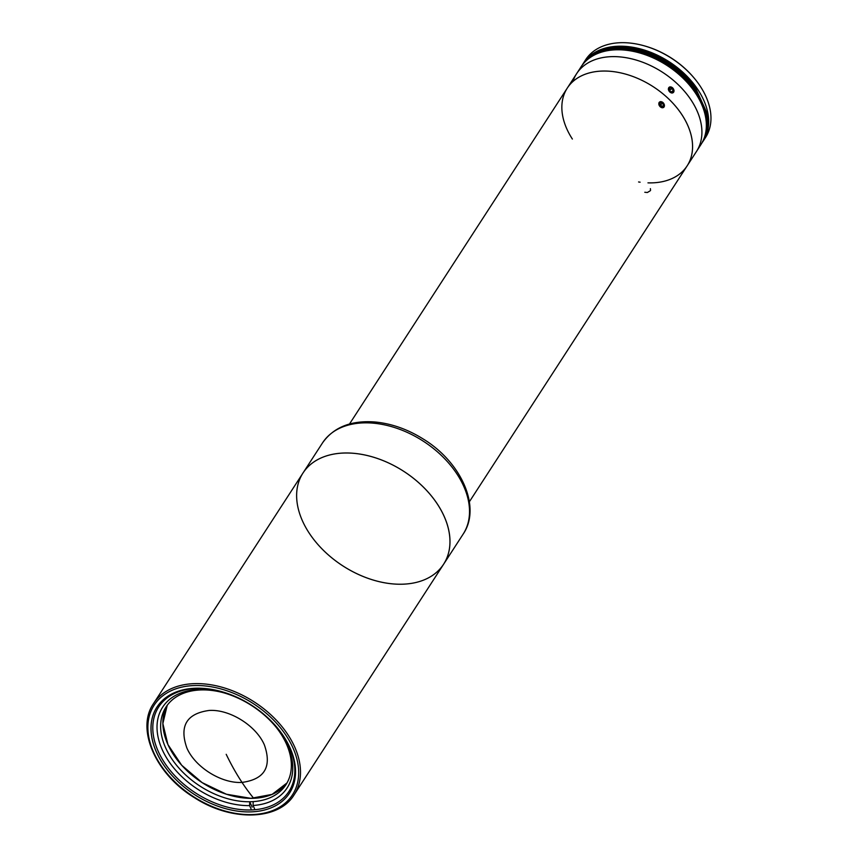 <?xml version="1.0" encoding="UTF-8"?>
<svg xmlns="http://www.w3.org/2000/svg" width="858" height="858" viewBox="0 0 858 858"><rect width="100%" height="100%" fill="white"/><g stroke="black" fill="none" stroke-linecap="round" stroke-linejoin="round"><path stroke-width="1.29" d="M167.224 705.297L162.859 723.562L167.921 744.562L181.681 765.239L202.145 782.625L226.373 794.218L250.879 798.337L272.104 794.39L287.001 782.946A71.439 47.93 33 0 1 226.501 794.261A71.439 47.93 33 0 1 168.018 744.765A71.439 47.93 33 0 1 167.224 705.297M226.201 754.311A239.2 128.518 87.8 0 0 228.657 759.287A239.2 128.518 -92.2 0 1 226.201 754.311L226.201 754.311M231.188 764.156A239.2 128.518 -92.2 0 1 228.657 759.287A239.2 128.518 87.8 0 0 231.188 764.156A239.2 128.518 87.8 0 0 233.784 768.886A239.2 128.518 87.8 0 0 233.784 768.897A239.2 128.518 -92.2 0 1 231.188 764.156L231.188 764.156M233.784 768.897L233.784 768.897A239.2 128.518 87.8 0 0 236.454 773.508A239.2 128.518 -92.2 0 1 233.784 768.897M239.157 777.959A239.2 128.518 87.8 0 0 239.167 777.97A239.2 128.518 -92.2 0 1 236.454 773.508A239.2 128.518 87.8 0 0 239.157 777.959M239.167 777.981A239.2 128.518 -92.2 0 1 239.167 777.97A239.2 128.518 87.8 0 0 242.02 782.41C221.525 783.719 195.077 767.191 186.851 747.94C179.183 725.997 186.647 713.502 209.223 710.445C229.708 709.137 256.156 725.664 264.382 744.916C272.05 766.859 264.596 779.354 242.02 782.41A239.2 128.518 87.8 0 0 244.648 786.293A239.2 128.518 87.8 0 0 253.689 798.294L253.689 798.294A239.2 128.518 -92.2 0 1 250.557 794.369A239.2 128.518 -92.2 0 1 247.78 790.69A239.2 128.518 -92.2 0 1 244.777 786.496A239.2 128.518 -92.2 0 1 241.977 782.346A239.2 128.518 -92.2 0 1 239.167 777.981M198.809 690.047L196.729 689.607A74.196 49.775 -147 0 0 162.377 749.989A74.196 49.775 -147 0 0 249.592 805.619L249.721 801.758A71.439 47.93 33 0 1 165.798 748.187A71.439 47.93 33 0 1 198.809 690.047A71.439 47.93 -147 0 0 166.055 706.971A71.439 47.93 -147 0 0 165.798 748.187A71.439 47.93 -147 0 0 249.721 801.758A71.439 47.93 -147 0 0 253.196 801.619A71.439 47.93 -147 0 0 285.95 784.695A71.439 47.93 -147 0 0 275.515 726.469A71.439 47.93 33 0 1 253.196 801.619L253.067 805.48A74.196 49.775 -147 0 0 275.911 726.951A74.196 49.775 -147 0 0 222.876 692.567A74.196 49.775 -147 0 0 200.193 689.467L202.284 689.907A71.439 47.93 -147 0 0 198.809 690.047L198.08 688.438L198.809 690.047A71.439 47.93 33 0 1 202.284 689.907A71.439 47.93 33 0 1 223.466 692.728A71.439 47.93 -147 0 0 202.284 689.907L200.193 689.467A74.196 49.775 33 0 1 287.419 745.098A74.196 49.775 33 0 1 253.067 805.48L254.536 808.708L253.067 805.48L253.196 801.619A71.439 47.93 33 0 1 249.721 801.758L252.166 807.131L249.721 801.758L249.592 805.619L251.062 808.837L249.592 805.619A74.196 49.775 33 0 1 162.377 749.989A74.196 49.775 33 0 1 196.729 689.607L196.214 688.491L196.729 689.607L198.809 690.047M199.732 688.438L200.193 689.467L199.732 688.438M443.94 515.851A83.805 56.231 -147 0 0 373.702 457.282A83.805 56.231 -147 0 0 302.992 473.015A83.805 56.231 33 0 1 403.904 471.428A83.805 56.231 33 0 1 443.64 564.199A83.805 56.231 -147 0 0 443.94 515.851M294.444 746.439A83.805 56.231 33 0 1 294.144 794.798A83.805 56.231 -147 0 0 294.444 746.439A83.805 56.231 -147 0 0 224.206 687.88A83.805 56.231 -147 0 0 153.496 703.614A83.805 56.231 33 0 1 224.206 687.88A83.805 56.231 33 0 1 294.444 746.439M292.728 747.339A82.432 55.309 33 0 1 213.974 807.26A82.432 55.309 33 0 1 163.084 695.581A82.432 55.309 33 0 1 292.728 747.339A82.432 55.309 -147 0 0 163.084 695.581A82.432 55.309 -147 0 0 213.974 807.26A82.432 55.309 -147 0 0 292.728 747.339M289.843 747.457A79 53.003 33 0 1 214.361 804.868A79 53.003 33 0 1 165.583 697.854A79 53.003 33 0 1 289.843 747.457A79 53.003 -147 0 0 277.584 728.131A79 53.003 -147 0 0 221.107 691.516A79 53.003 -147 0 0 151.823 737.483A79 53.003 -147 0 0 243.007 811.7A79 53.003 -147 0 0 289.843 747.457M289.232 746.642A77.628 52.081 33 0 1 243.318 809.78A77.628 52.081 33 0 1 153.646 737.011A77.628 52.081 33 0 1 221.407 691.602A77.628 52.081 -147 0 0 158.676 706.981A77.628 52.081 -147 0 0 195.485 792.899A77.628 52.081 -147 0 0 288.953 791.43A77.628 52.081 -147 0 0 289.232 746.642A77.628 52.081 -147 0 0 277.391 727.895A77.628 52.081 33 0 1 289.232 746.642M469.38 501.758L687.161 165.83A71.439 47.93 -147 0 0 653.281 86.755A71.439 47.93 -147 0 0 567.267 88.106A71.439 47.93 33 0 1 653.281 86.755A71.439 47.93 33 0 1 687.161 165.83A71.439 47.93 33 0 1 647.962 182.861A71.439 47.93 -147 0 0 688.652 127.488A71.439 47.93 -147 0 0 603.303 71.053A71.439 47.93 -147 0 0 567.009 129.322A71.439 47.93 -147 0 0 572.372 139.039A71.439 47.93 33 0 1 567.009 129.322A71.439 47.93 33 0 1 567.267 88.106L349.485 424.034M659.083 102.456L660.51 101.598L663.298 102.821L664.371 104.815L663.717 107.422L662.076 107.786L660.231 106.8L658.955 104.923L659.083 102.456M650.203 190.819L647.361 192.503L644.798 192.267M650.396 188.653L650.557 190.369M687.161 165.83L696.503 151.426A71.439 47.93 -147 0 0 662.633 72.34A71.439 47.93 -147 0 0 576.608 73.691A71.439 47.93 -147 0 0 572.908 81.531A71.439 47.93 33 0 1 576.608 73.691A71.439 47.93 33 0 1 636.893 60.275A71.439 47.93 33 0 1 696.76 110.199A71.439 47.93 33 0 1 696.503 151.426L700.943 144.584A71.439 47.93 -147 0 0 701.2 103.368A71.439 47.93 -147 0 0 641.323 53.432A71.439 47.93 -147 0 0 581.048 66.86A71.439 47.93 -147 0 0 579.043 70.41A71.439 47.93 33 0 1 638.545 52.638A71.439 47.93 33 0 1 701.2 103.368A71.439 47.93 33 0 1 698.509 147.866M643.95 45.742A70.066 47.008 33 0 1 694.53 78.539M584.566 61.54A71.439 47.93 33 0 1 643.65 45.667A71.439 47.93 33 0 1 694.733 78.775A71.439 47.93 33 0 1 705.812 96.246A71.439 47.93 33 0 1 704.354 139.189M694.733 78.775L694.337 78.303A70.066 47.008 -147 0 0 644.24 45.828L643.65 45.667M703.528 99.775A71.439 47.93 -147 0 0 642.192 49.421A71.439 47.93 -147 0 0 582.271 65.101A71.439 47.93 33 0 1 583.376 63.267A71.439 47.93 33 0 1 643.65 49.85A71.439 47.93 33 0 1 703.528 99.775A71.439 47.93 33 0 1 703.27 140.991A71.439 47.93 33 0 1 702.037 142.75A71.439 47.93 -147 0 0 703.528 99.775M703.27 140.991L705.544 137.473A71.439 47.93 -147 0 0 705.812 96.246A71.439 47.93 -147 0 0 645.935 46.321A71.439 47.93 -147 0 0 585.66 59.738L583.376 63.267M660.606 102.585L659.652 104.065L660.606 102.585L662.59 103.207L663.62 105.309L662.655 106.789L660.671 106.167L659.652 104.065M659.191 102.467A3.346 2.413 52.7 0 0 661.69 107.604A3.346 2.413 52.7 0 0 664.028 103.99A3.346 2.413 52.7 0 0 659.191 102.467M661.958 106.574L663.62 105.309L662.59 103.207L660.778 104.59L661.7 106.489L660.778 104.59L659.748 104.268M691.784 87.966L692.224 87.291A71.171 47.748 -147 0 0 587.14 59.878A71.171 47.748 33 0 1 692.224 87.291L691.784 87.966M705.115 114.736L706.627 117.246A71.171 47.748 33 0 1 703.624 139.5A71.171 47.748 -147 0 0 706.627 117.246L706.413 117.589A71.171 47.748 33 0 1 704.064 138.395A71.171 47.748 -147 0 0 706.413 117.589L706.188 117.921A71.171 47.748 33 0 1 704.815 136.175A71.171 47.748 -147 0 0 706.188 117.921L705.834 118.479L705.448 116.302M693.714 90.551L692.449 86.948A71.171 47.748 -147 0 0 585.424 61.476A71.171 47.748 33 0 1 692.449 86.948L694.787 92.085M302.681 521.374A83.805 56.231 -147 0 0 434.502 573.991A83.805 56.231 -147 0 0 382.754 460.456A83.805 56.231 -147 0 0 302.681 521.374A83.805 56.231 33 0 1 302.992 473.015L153.496 703.614C135.671 729.064 155.759 774.334 194.498 797.726C231.338 821.717 278.582 820.645 294.144 794.798L443.64 564.199A83.805 56.231 33 0 1 372.919 579.944A83.805 56.231 33 0 1 302.681 521.374M302.992 473.015L322.533 442.878C333.612 427.263 350.954 420.291 374.56 421.954C391.216 423.466 407.421 429.139 423.176 438.974C461.261 462.14 481.617 507.11 463.181 534.062A83.805 56.231 -147 0 0 423.444 441.291A83.805 56.231 -147 0 0 322.533 442.878A83.805 56.231 33 0 1 423.444 441.291A83.805 56.231 33 0 1 463.181 534.062L443.64 564.199M702.477 141.699L703.034 140.841A71.171 47.748 -147 0 0 707.957 115.187L707.41 116.044A71.171 47.748 33 0 1 703.045 140.787A71.171 47.748 -147 0 0 707.41 116.044L707.957 115.187L694.004 84.556A71.171 47.748 -147 0 0 583.601 63.417A71.171 47.748 -147 0 0 583.558 63.481M695.988 93.887L692.889 86.261A71.171 47.748 -147 0 0 584.126 62.827A71.171 47.748 33 0 1 692.889 86.261L693.446 85.414A71.171 47.748 -147 0 0 583.644 63.374A71.171 47.748 33 0 1 693.446 85.414L694.004 84.556L693.446 85.414L707.41 116.044L706.853 116.903A71.171 47.748 33 0 1 703.356 140.122A71.171 47.748 -147 0 0 706.853 116.903L704.654 112.902M692.663 86.604L692.663 86.604A71.171 47.748 -147 0 0 584.588 62.334A71.171 47.748 33 0 1 692.663 86.604M638.577 181.96A71.439 47.93 -147 0 0 640.111 182.186A71.439 47.93 33 0 1 638.577 181.96M662.612 102.22A61.83 41.474 33 0 1 663.545 103.121M669.755 86.905L672.565 87.773L674.023 90.723M671.986 93.061L670.109 92.321L668.35 89.511M669.701 90.315L672.157 88.449L670.173 87.827L672.157 88.449L673.187 90.551L671.524 91.817M669.219 89.307L670.237 91.409L672.222 92.031L673.187 90.551L672.222 92.031L670.237 91.409L669.219 89.307L670.173 87.827M668.757 87.72A3.346 2.413 52.7 0 0 671.256 92.846A3.346 2.413 52.7 0 0 673.594 89.232A3.346 2.413 52.7 0 0 668.757 87.72A3.346 2.413 -127.3 0 1 673.594 89.232A3.346 2.413 -127.3 0 1 671.256 92.846A3.346 2.413 -127.3 0 1 668.757 87.72M250.557 794.369L247.78 790.69M581.048 66.86L567.267 88.106M583.043 64.264L583.601 63.417"/></g></svg>
